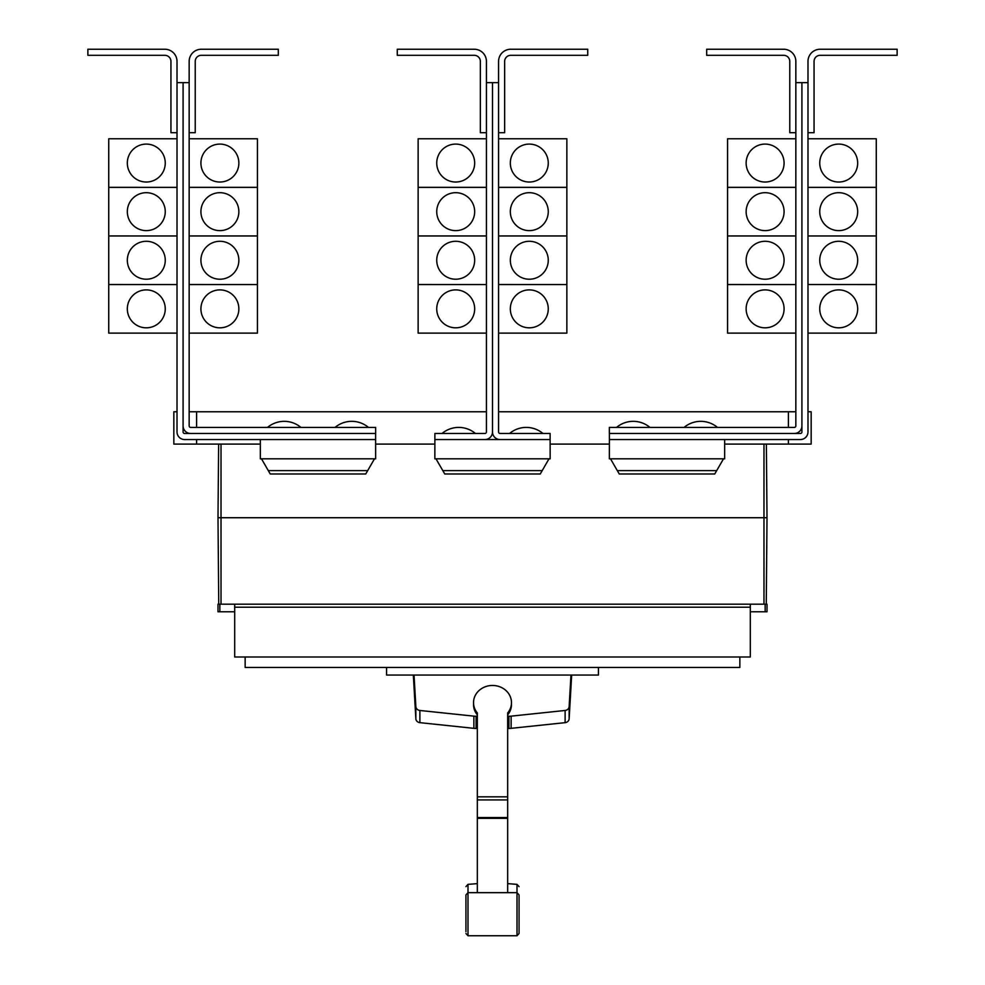 <?xml version="1.0" encoding="UTF-8"?>
<svg xmlns="http://www.w3.org/2000/svg" width="985" height="985" viewBox="0 0 985 985"><rect width="100%" height="100%" fill="white"/><g stroke="black" fill="none" stroke-linecap="round" stroke-linejoin="round"><path stroke-width="1.48" d="M465.942 922.945L465.942 925.198M519.058 925.198L519.058 922.945M519.058 896.732L519.058 933.484L519.058 894.922L517.002 892.656L517.002 884.37L519.058 886.635M465.942 931.675L465.942 894.922L465.942 931.675M507.669 714.888A18.974 17.188 180 0 0 511.474 704.571L511.474 702.65A18.974 17.188 180 0 0 492.5 685.462A18.974 17.188 180 0 0 473.526 702.65A18.974 17.188 180 0 0 477.331 712.968L477.331 891.905M507.669 891.905L507.669 712.968A18.974 17.188 180 0 0 511.474 702.65M473.526 702.65L473.526 704.571A18.974 17.188 180 0 0 477.331 714.888M413.331 675.045L415.855 718.779A4.556 4.125 0 0 0 419.881 722.658L473.871 728.334A19.269 17.471 0 0 0 476.087 728.444L477.331 728.444M477.331 716.255L476.087 716.255A19.269 17.471 180 0 1 473.871 716.144L419.881 710.468A4.556 4.125 180 0 1 415.855 706.59L414.032 675.045M507.669 728.444L508.913 728.444A19.269 17.471 0 0 0 511.129 728.334L565.119 722.658A4.556 4.125 0 0 0 569.145 718.779L571.669 675.045M570.968 675.045L569.145 706.59A4.556 4.125 180 0 1 565.119 710.468L511.129 716.144A19.269 17.471 180 0 1 508.913 716.255L507.669 716.255M598.424 667.461L598.424 675.045L386.576 675.045L386.576 667.461M795.843 61.39L795.843 82.629L801.913 82.629L801.913 425.877A7.585 7.585 0 0 1 794.316 433.474L609.346 433.474L609.346 427.404L794.316 427.404A1.514 1.514 0 0 0 795.843 425.877L795.843 61.39A12.14 12.14 0 0 0 783.703 49.25L706.688 49.25L706.688 55.32L783.703 55.32A6.07 6.07 0 0 1 789.773 61.39L789.773 132.704L795.843 132.704M746.137 308.847A18.974 18.974 0 0 1 765.111 289.885A18.974 18.974 0 0 1 784.085 308.847A18.974 18.974 0 0 1 765.111 327.82A18.974 18.974 0 0 1 746.137 308.847M795.843 235.969L727.558 235.969L727.558 333.127L795.843 333.127M746.137 260.249A18.974 18.974 0 0 1 765.111 241.288A18.974 18.974 0 0 1 784.085 260.249A18.974 18.974 0 0 1 765.111 279.223A18.974 18.974 0 0 1 746.137 260.249M746.137 211.652A18.974 18.974 0 0 1 765.111 192.691A18.974 18.974 0 0 1 784.085 211.652A18.974 18.974 0 0 1 765.111 230.625A18.974 18.974 0 0 1 746.137 211.652M795.843 187.372L727.558 187.372L727.558 235.932L795.843 235.932M746.137 163.054A18.974 18.974 0 0 1 765.111 144.093A18.974 18.974 0 0 1 784.085 163.054A18.974 18.974 0 0 1 765.111 182.028A18.974 18.974 0 0 1 746.137 163.054M795.843 138.774L727.558 138.774L727.558 187.335L795.843 187.335M649.94 427.404A25.992 25.992 0 0 0 616.548 427.404M717.462 427.404A25.992 25.992 0 0 0 684.082 427.404M189.157 61.39L189.157 82.629L183.087 82.629L183.087 425.877A7.585 7.585 0 0 0 190.684 433.474L375.654 433.474L375.654 427.404L190.684 427.404A1.514 1.514 0 0 1 189.157 425.877L189.157 61.39A12.14 12.14 0 0 1 201.297 49.25L278.312 49.25L278.312 55.32L201.297 55.32A6.07 6.07 0 0 0 195.227 61.39L195.227 132.704L189.157 132.704M238.862 308.847A18.974 18.974 0 0 1 219.889 327.82A18.974 18.974 0 0 1 200.915 308.847A18.974 18.974 0 0 1 219.889 289.885A18.974 18.974 0 0 1 238.862 308.847M189.157 333.127L257.442 333.127L257.442 235.969L189.157 235.969M238.862 260.249A18.974 18.974 0 0 1 219.889 279.223A18.974 18.974 0 0 1 200.915 260.249A18.974 18.974 0 0 1 219.889 241.288A18.974 18.974 0 0 1 238.862 260.249M238.862 211.652A18.974 18.974 0 0 1 219.889 230.625A18.974 18.974 0 0 1 200.915 211.652A18.974 18.974 0 0 1 219.889 192.691A18.974 18.974 0 0 1 238.862 211.652M189.157 235.932L257.442 235.932L257.442 187.372L189.157 187.372M238.862 163.054A18.974 18.974 0 0 1 219.889 182.028A18.974 18.974 0 0 1 200.915 163.054A18.974 18.974 0 0 1 219.889 144.093A18.974 18.974 0 0 1 238.862 163.054M189.157 187.335L257.442 187.335L257.442 138.774L189.157 138.774M300.918 427.404A25.992 25.992 0 0 0 267.538 427.404M368.452 427.404A25.992 25.992 0 0 0 335.06 427.404M801.913 82.629L807.983 82.629L807.983 61.39A12.14 12.14 0 0 1 820.123 49.25L897.126 49.25L897.126 55.32L820.123 55.32A6.07 6.07 0 0 0 814.053 61.39L814.053 132.704L807.983 132.704L807.983 138.774L876.268 138.774L876.268 187.335L807.983 187.372L876.268 187.372L876.268 235.932L807.983 235.969L876.268 235.969L876.268 284.53L807.983 284.53L876.268 284.567L876.268 333.127L807.983 333.127L807.983 411.767L811.16 411.767L811.16 444.087L724.664 444.087M857.676 308.847A18.974 18.974 0 0 1 838.703 327.82A18.974 18.974 0 0 1 819.742 308.847A18.974 18.974 0 0 1 838.703 289.885A18.974 18.974 0 0 1 857.676 308.847M857.676 260.249A18.974 18.974 0 0 1 838.703 279.223A18.974 18.974 0 0 1 819.742 260.249A18.974 18.974 0 0 1 838.703 241.288A18.974 18.974 0 0 1 857.676 260.249M857.676 211.652A18.974 18.974 0 0 1 838.703 230.625A18.974 18.974 0 0 1 819.742 211.652A18.974 18.974 0 0 1 838.703 192.691A18.974 18.974 0 0 1 857.676 211.652M857.676 163.054A18.974 18.974 0 0 1 838.703 182.028A18.974 18.974 0 0 1 819.742 163.054A18.974 18.974 0 0 1 838.703 144.093A18.974 18.974 0 0 1 857.676 163.054M727.558 284.567L795.843 284.567L727.558 284.53M486.43 61.39L486.43 82.629L492.5 82.629L492.5 431.947A7.585 7.585 0 0 1 484.915 439.544L434.877 439.544L434.877 433.474L484.915 433.474A1.514 1.514 0 0 0 486.43 431.947L486.43 61.39A12.14 12.14 0 0 0 474.29 49.25L397.275 49.25L397.275 55.32L474.29 55.32A6.07 6.07 0 0 1 480.36 61.39L480.36 132.704L486.43 132.704M436.737 308.847A18.974 18.974 0 0 1 455.698 289.885A18.974 18.974 0 0 1 474.671 308.847A18.974 18.974 0 0 1 455.698 327.82A18.974 18.974 0 0 1 436.737 308.847M486.43 235.969L418.145 235.969L418.145 333.127L486.43 333.127M436.737 260.249A18.974 18.974 0 0 1 455.698 241.288A18.974 18.974 0 0 1 474.671 260.249A18.974 18.974 0 0 1 455.698 279.223A18.974 18.974 0 0 1 436.737 260.249M436.737 211.652A18.974 18.974 0 0 1 455.698 192.691A18.974 18.974 0 0 1 474.671 211.652A18.974 18.974 0 0 1 455.698 230.625A18.974 18.974 0 0 1 436.737 211.652M486.43 187.372L418.145 187.372L418.145 235.932L486.43 235.932M436.737 163.054A18.974 18.974 0 0 1 455.698 144.093A18.974 18.974 0 0 1 474.671 163.054A18.974 18.974 0 0 1 455.698 182.028A18.974 18.974 0 0 1 436.737 163.054M486.43 138.774L418.145 138.774L418.145 187.335L486.43 187.335M492.5 431.947A7.585 7.585 0 0 0 500.084 439.544L550.122 439.544L550.122 433.474L500.084 433.474A1.514 1.514 0 0 1 498.57 431.947L498.57 61.39A12.14 12.14 0 0 1 510.71 49.25L587.725 49.25L587.725 55.32L510.71 55.32A6.07 6.07 0 0 0 504.64 61.39L504.64 132.704L498.57 132.704M548.263 308.847A18.974 18.974 0 0 1 529.302 327.82A18.974 18.974 0 0 1 510.329 308.847A18.974 18.974 0 0 1 529.302 289.885A18.974 18.974 0 0 1 548.263 308.847M498.57 333.127L566.855 333.127L566.855 235.969L498.57 235.969M548.263 260.249A18.974 18.974 0 0 1 529.302 279.223A18.974 18.974 0 0 1 510.329 260.249A18.974 18.974 0 0 1 529.302 241.288A18.974 18.974 0 0 1 548.263 260.249M548.263 211.652A18.974 18.974 0 0 1 529.302 230.625A18.974 18.974 0 0 1 510.329 211.652A18.974 18.974 0 0 1 529.302 192.691A18.974 18.974 0 0 1 548.263 211.652M498.57 235.932L566.855 235.932L566.855 187.372L498.57 187.372M548.263 163.054A18.974 18.974 0 0 1 529.302 182.028A18.974 18.974 0 0 1 510.329 163.054A18.974 18.974 0 0 1 529.302 144.093A18.974 18.974 0 0 1 548.263 163.054M498.57 187.335L566.855 187.335L566.855 138.774L498.57 138.774M189.157 284.567L257.442 284.567L189.157 284.53M183.087 82.629L177.017 82.629L177.017 61.39A12.14 12.14 0 0 0 164.877 49.25L87.874 49.25L87.874 55.32L164.877 55.32A6.07 6.07 0 0 1 170.947 61.39L170.947 132.704L177.017 132.704L177.017 138.774L108.732 138.774L108.732 187.335L177.017 187.372L108.732 187.372L108.732 235.932L177.017 235.969L108.732 235.969L108.732 333.127L177.017 333.127L177.017 411.767L173.84 411.767L173.84 444.087L260.335 444.087M127.324 308.847A18.974 18.974 0 0 1 146.297 289.885A18.974 18.974 0 0 1 165.258 308.847A18.974 18.974 0 0 1 146.297 327.82A18.974 18.974 0 0 1 127.324 308.847M127.324 260.249A18.974 18.974 0 0 1 146.297 241.288A18.974 18.974 0 0 1 165.258 260.249A18.974 18.974 0 0 1 146.297 279.223A18.974 18.974 0 0 1 127.324 260.249M127.324 211.652A18.974 18.974 0 0 1 146.297 192.691A18.974 18.974 0 0 1 165.258 211.652A18.974 18.974 0 0 1 146.297 230.625A18.974 18.974 0 0 1 127.324 211.652M127.324 163.054A18.974 18.974 0 0 1 146.297 144.093A18.974 18.974 0 0 1 165.258 163.054A18.974 18.974 0 0 1 146.297 182.028A18.974 18.974 0 0 1 127.324 163.054M739.846 656.995L739.846 667.461L245.154 667.461L245.154 656.995M418.145 284.567L486.43 284.567L418.145 284.53M475.423 433.474A25.992 25.992 0 0 0 442.043 433.474M498.57 284.567L566.855 284.567L498.57 284.53M542.957 433.474A25.992 25.992 0 0 0 509.577 433.474M108.732 284.567L177.017 284.567L108.732 284.53M261.481 458.813L270.247 473.982L365.743 473.982L374.497 458.813M435.986 458.813L444.752 473.982L540.248 473.982L549.014 458.813M610.503 458.813L619.257 473.982L714.753 473.982L723.519 458.813M807.983 61.39L807.983 431.947A7.585 7.585 0 0 1 800.386 439.544L609.383 439.544L609.383 433.474M794.316 433.474L800.386 433.474A1.514 1.514 0 0 0 801.913 431.947L801.913 425.877M498.57 61.39L498.57 82.629L492.5 82.629L492.5 411.767M190.684 433.474L184.614 433.474A1.514 1.514 0 0 1 183.087 431.947L183.087 425.877M177.017 61.39L177.017 431.947A7.585 7.585 0 0 0 184.614 439.544L375.617 439.544L375.617 433.474M783.703 55.32A6.07 6.07 0 0 1 789.773 61.39M201.297 55.32A6.07 6.07 0 0 0 195.227 61.39M234.689 611.771L217.993 611.771L217.993 604.187L234.689 604.187L234.689 656.995L750.311 656.995L750.311 607.216L234.689 607.216M750.311 607.216L750.311 604.187L767.007 604.187L767.007 611.771L750.311 611.771M234.689 604.187L750.311 604.187M434.877 439.544L434.841 458.813L550.159 458.813L550.122 439.544M484.915 439.544L500.084 439.544M260.335 439.544L260.335 458.813L375.654 458.813L375.617 439.544M609.383 439.544L609.346 458.813L724.664 458.813L724.664 439.544M820.123 55.32A6.07 6.07 0 0 0 814.053 61.39M164.877 55.32A6.07 6.07 0 0 1 170.947 61.39M219.84 604.187L219.84 611.771M765.16 604.187L765.16 611.771M767.007 517.728L766.367 444.087L767.007 517.728L766.256 604.187L767.007 517.728L217.993 517.728L218.744 604.187L217.993 517.728L218.633 444.087L217.993 517.728M486.43 411.767L196.594 411.767L196.594 427.404M196.594 439.544L196.594 444.087M196.594 411.767L189.157 411.767M795.843 411.767L788.406 411.767L788.406 427.404M788.406 439.544L788.406 444.087M788.406 411.767L498.57 411.767M375.654 444.087L434.841 444.087M550.159 444.087L609.346 444.087M510.71 55.32A6.07 6.07 0 0 0 504.64 61.39M474.29 55.32A6.07 6.07 0 0 1 480.36 61.39M465.942 886.635L467.998 884.37L467.998 935.75L465.942 933.484M467.998 935.75L517.002 935.75L517.002 892.656L467.998 892.656L465.942 894.922M477.331 796.84L507.669 796.84M477.331 799.931L507.669 799.931M477.331 817.562L507.669 817.562M477.331 818.338L507.669 818.338M419.881 710.468L419.881 722.658M415.855 706.59L415.855 718.779M473.871 716.144L473.871 728.334M476.087 716.255L476.087 728.444M508.913 716.255L508.913 728.444M511.129 716.144L511.129 728.334M565.119 710.468L565.119 722.658M569.145 706.59L569.145 718.779M367.688 470.621L268.302 470.621M542.193 470.621L442.807 470.621M716.698 470.621L617.312 470.621M763.978 444.087L763.978 604.187M221.022 444.087L221.022 604.187M517.002 935.75L519.058 933.484M467.998 884.37L477.331 883.619M507.669 883.619L517.002 884.37"/></g></svg>
